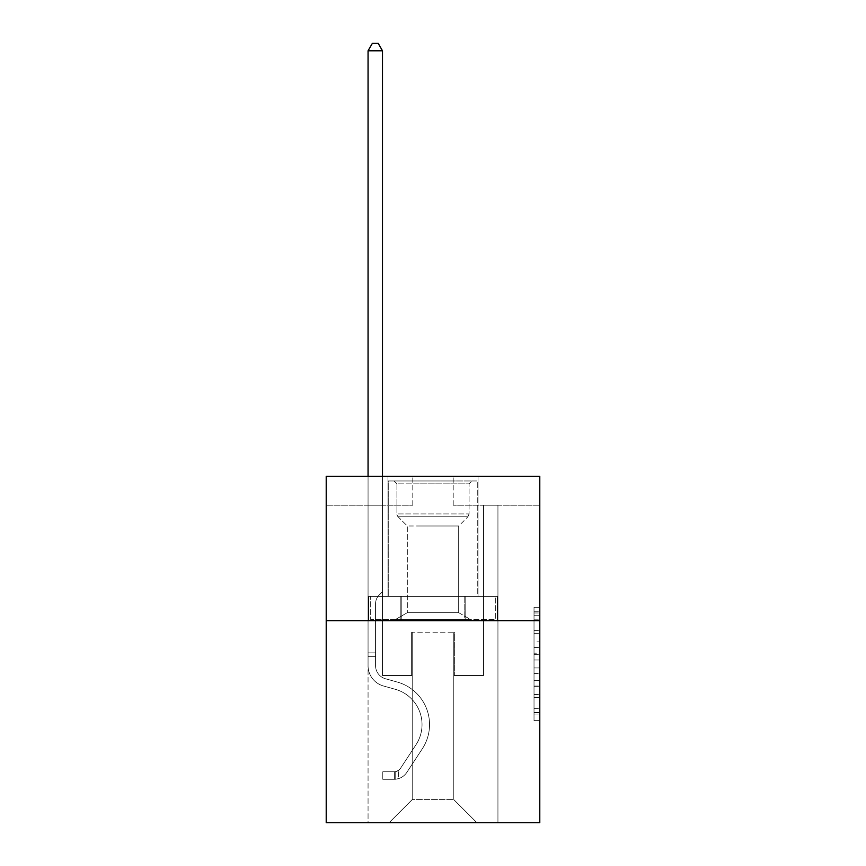 <?xml version="1.0" encoding="UTF-8"?>
<svg xmlns="http://www.w3.org/2000/svg" width="866" height="866" viewBox="0 0 866 866"><rect width="100%" height="100%" fill="white"/><g stroke="black" fill="none" stroke-linecap="round" stroke-linejoin="round"><path stroke-width="0.65" stroke-dasharray="4.33 3.25" d="M534.019 641.858L534.019 659.989L539.789 659.989L539.789 714.948L539.789 612.966L539.789 659.989L534.019 659.989L534.019 611.266L534.019 720.62L534.019 607.293L534.019 712.686L539.789 712.686L534.019 712.686L539.789 712.686L534.019 712.686L534.019 694.554L534.019 720.62L539.789 720.62L539.789 607.293L539.789 712.404L539.789 667.924L534.019 667.924L539.789 667.924L539.789 694.554L539.789 615.228L534.019 615.228L539.789 615.228L539.789 720.62L539.789 612.966L539.789 720.62L534.019 720.62L534.019 607.293L539.789 607.293L539.789 612.966L539.789 607.293L539.789 612.966L539.789 607.293L539.789 611.266L539.789 607.293L534.019 607.293L534.019 615.228L539.789 615.228L534.019 615.228L534.019 641.858L539.789 641.858M478.021 476.354L478.021 596.414L387.979 596.414L478.021 596.414L387.979 596.414L478.021 596.414L478.021 476.354L387.979 476.354L387.979 596.414L387.979 476.354L478.021 476.354M539.789 653.191L539.789 647.53L539.789 653.191L534.019 653.191L534.019 630.383L534.019 697.531L534.019 680.676L539.789 680.676L534.019 680.676L534.019 720.62L539.789 720.62L534.019 720.62L539.789 720.62L534.019 720.62L534.019 607.293L539.789 607.293L534.019 607.293L539.789 607.293L534.019 607.293L534.019 653.191L539.789 653.191M539.789 620.662L539.789 822.7L326.211 822.7L326.211 620.662L539.789 620.662L539.789 476.354L453.199 476.354L539.789 476.354L539.789 505.214L539.789 476.354L326.211 476.354L412.801 476.354L326.211 476.354L326.211 620.662L539.789 620.662L326.211 620.662M368.061 822.7L497.939 822.7L497.939 505.214L483.509 505.214L497.939 505.214L483.509 505.214L497.939 505.214L483.509 505.214L497.939 505.214L483.509 505.214L497.939 505.214L483.509 505.214L497.939 505.214L483.509 505.214L497.939 505.214L483.509 505.214L497.939 505.214L483.509 505.214L497.939 505.214L483.509 505.214L497.939 505.214L483.509 505.214L497.939 505.214L483.509 505.214L497.939 505.214L483.509 505.214L497.939 505.214L483.509 505.214L497.939 505.214L483.509 505.214L497.939 505.214L483.509 505.214L497.939 505.214L483.509 505.214L497.939 505.214L497.939 822.7L497.939 505.214L497.939 822.7L497.939 505.214L497.939 822.7L497.939 505.214L497.939 822.7L497.939 505.214L497.939 822.7L497.939 505.214L497.939 822.7L497.939 505.214L497.939 822.7L497.939 505.214L497.939 822.7L497.939 505.214L497.939 822.7L497.939 505.214L497.939 822.7L497.939 505.214L497.939 822.7L497.939 505.214L497.939 822.7L497.939 505.214L497.939 822.7L497.939 505.214L497.939 822.7L497.939 505.214L497.939 822.7L497.939 505.214L497.939 822.7L368.061 822.7L389.126 822.7L368.061 822.7L389.126 822.7L368.061 822.7L389.126 822.7L368.061 822.7L389.126 822.7L368.061 822.7L389.126 822.7L368.061 822.7L389.126 822.7L368.061 822.7L389.126 822.7L368.061 822.7L389.126 822.7L368.061 822.7L389.126 822.7L368.061 822.7L389.126 822.7L368.061 822.7L389.126 822.7L368.061 822.7L389.126 822.7L368.061 822.7L389.126 822.7L368.061 822.7L389.126 822.7L368.061 822.7L389.126 822.7L368.061 822.7L368.061 505.214L382.491 505.214L368.061 505.214L382.491 505.214L368.061 505.214L382.491 505.214L368.061 505.214L382.491 505.214L368.061 505.214L382.491 505.214L368.061 505.214L382.491 505.214L368.061 505.214L382.491 505.214L368.061 505.214L382.491 505.214L368.061 505.214L382.491 505.214L368.061 505.214L382.491 505.214L368.061 505.214L382.491 505.214L368.061 505.214L382.491 505.214L368.061 505.214L382.491 505.214L368.061 505.214L382.491 505.214L368.061 505.214L382.491 505.214L368.061 505.214L382.491 505.214L368.061 505.214L368.061 822.7M539.789 505.214L453.199 505.214L539.789 505.214M326.211 505.214L412.801 505.214L326.211 505.214L326.211 476.354L326.211 505.214M412.216 799.61L412.216 632.212L412.216 799.61L412.216 632.212L453.784 632.212L453.784 799.61L412.216 799.61L389.126 822.7L412.216 799.61L412.216 632.212L412.216 799.61L412.216 632.212L411.642 632.212L411.642 675.502L382.491 675.502L382.491 505.214L382.491 675.502L382.491 505.214L382.491 675.502L382.491 505.214L382.491 675.502L382.491 505.214L382.491 675.502L382.491 505.214L382.491 675.502L382.491 505.214L382.491 675.502L382.491 505.214L382.491 675.502L382.491 505.214L382.491 675.502L382.491 505.214L382.491 675.502L382.491 505.214L382.491 675.502L382.491 505.214L382.491 675.502L382.491 505.214L382.491 675.502L382.491 505.214L382.491 675.502L382.491 505.214L382.491 675.502L382.491 505.214L382.491 675.502L382.491 505.214L382.491 675.502L411.642 675.502L382.491 675.502L411.642 675.502L382.491 675.502L411.642 675.502L382.491 675.502L411.642 675.502L382.491 675.502L411.642 675.502L382.491 675.502L411.642 675.502L382.491 675.502L411.642 675.502L382.491 675.502L411.642 675.502L382.491 675.502L411.642 675.502L382.491 675.502L411.642 675.502L382.491 675.502L411.642 675.502L382.491 675.502L411.642 675.502L382.491 675.502L411.642 675.502L382.491 675.502L411.642 675.502L382.491 675.502L411.642 675.502L382.491 675.502L411.642 675.502L411.642 632.212L411.642 675.502L411.642 632.212L411.642 675.502L411.642 632.212L411.642 675.502L411.642 632.212L411.642 675.502L411.642 632.212L411.642 675.502L411.642 632.212L411.642 675.502L411.642 632.212L411.642 675.502L411.642 632.212L411.642 675.502L411.642 632.212L411.642 675.502L411.642 632.212L411.642 675.502L411.642 632.212L411.642 675.502L411.642 632.212L411.642 675.502L411.642 632.212L411.642 675.502L411.642 632.212L411.642 675.502L411.642 632.212L411.642 675.502L411.642 632.212L412.216 632.212L411.642 632.212L412.216 632.212L411.642 632.212L412.216 632.212L411.642 632.212L412.216 632.212L411.642 632.212L412.216 632.212L411.642 632.212L412.216 632.212L411.642 632.212L412.216 632.212L411.642 632.212L412.216 632.212L411.642 632.212L412.216 632.212L411.642 632.212L412.216 632.212L411.642 632.212L412.216 632.212L411.642 632.212L412.216 632.212L411.642 632.212L412.216 632.212L411.642 632.212L412.216 632.212L411.642 632.212L412.216 632.212L411.642 632.212L412.216 632.212L412.216 799.61L389.126 822.7L412.216 799.61L412.216 632.212L412.216 799.61L389.126 822.7L412.216 799.61L412.216 632.212L412.216 799.61L389.126 822.7L412.216 799.61L412.216 632.212L412.216 799.61L389.126 822.7L412.216 799.61L412.216 632.212L412.216 799.61L389.126 822.7L412.216 799.61L412.216 632.212L412.216 799.61L389.126 822.7L412.216 799.61L412.216 632.212L412.216 799.61L389.126 822.7L412.216 799.61L412.216 632.212L412.216 799.61L389.126 822.7L412.216 799.61L412.216 632.212L412.216 799.61L389.126 822.7L412.216 799.61L412.216 632.212L412.216 799.61L389.126 822.7L412.216 799.61L412.216 632.212L412.216 799.61L389.126 822.7L412.216 799.61L412.216 632.212L412.216 799.61L389.126 822.7L412.216 799.61L412.216 632.212L412.216 799.61L389.126 822.7L412.216 799.61L412.216 632.212L412.216 799.61L389.126 822.7L412.216 799.61L389.126 822.7L412.216 799.61L453.784 799.61L453.784 632.212L453.784 799.61L476.874 822.7L453.784 799.61L453.784 632.212L453.784 799.61L476.874 822.7L453.784 799.61L453.784 632.212L453.784 799.61L476.874 822.7L453.784 799.61L453.784 632.212L453.784 799.61L476.874 822.7L453.784 799.61L453.784 632.212L453.784 799.61L476.874 822.7L453.784 799.61L453.784 632.212L453.784 799.61L476.874 822.7L453.784 799.61L453.784 632.212L453.784 799.61L476.874 822.7L453.784 799.61L453.784 632.212L453.784 799.61L476.874 822.7L453.784 799.61L453.784 632.212L453.784 799.61L476.874 822.7L453.784 799.61L453.784 632.212L453.784 799.61L476.874 822.7L453.784 799.61L453.784 632.212L453.784 799.61L476.874 822.7L453.784 799.61L453.784 632.212L453.784 799.61L476.874 822.7L453.784 799.61L453.784 632.212L453.784 799.61L476.874 822.7L453.784 799.61L453.784 632.212L453.784 799.61L476.874 822.7L453.784 799.61L453.784 632.212L453.784 799.61L476.874 822.7L453.784 799.61L453.784 632.212L453.784 799.61L476.874 822.7L453.784 799.61L453.784 632.212L412.216 632.212L412.216 799.61L389.126 822.7L412.216 799.61M454.358 632.212L453.784 632.212L454.358 632.212L453.784 632.212L454.358 632.212L453.784 632.212L454.358 632.212L453.784 632.212L454.358 632.212L453.784 632.212L454.358 632.212L453.784 632.212L454.358 632.212L453.784 632.212L454.358 632.212L453.784 632.212L454.358 632.212L453.784 632.212L454.358 632.212L453.784 632.212L454.358 632.212L453.784 632.212L454.358 632.212L453.784 632.212L454.358 632.212L453.784 632.212L454.358 632.212L453.784 632.212L454.358 632.212L453.784 632.212L454.358 632.212L453.784 632.212L454.358 632.212L454.358 675.502L454.358 632.212M476.874 822.7L453.784 799.61L476.874 822.7M453.199 505.214L453.199 476.354L453.199 505.214M412.801 505.214L412.801 476.354L412.801 505.214M483.509 505.214L483.509 675.502L454.358 675.502L483.509 675.502L454.358 675.502L483.509 675.502L454.358 675.502L483.509 675.502L454.358 675.502L483.509 675.502L454.358 675.502L483.509 675.502L454.358 675.502L483.509 675.502L454.358 675.502L483.509 675.502L454.358 675.502L483.509 675.502L454.358 675.502L483.509 675.502L454.358 675.502L483.509 675.502L454.358 675.502L483.509 675.502L454.358 675.502L483.509 675.502L454.358 675.502L483.509 675.502L454.358 675.502L483.509 675.502L454.358 675.502L483.509 675.502L454.358 675.502L483.509 675.502L483.509 505.214M497.322 620.662L368.678 620.662L497.322 620.662L497.322 596.414L368.678 596.414L465.161 596.414L465.161 620.662L465.161 596.414L400.839 596.414L400.839 620.662L400.839 596.414L368.678 596.414L368.678 620.662L368.678 596.414L497.322 596.414L497.322 620.662M400.839 596.414L400.839 620.662L400.839 596.414M465.161 596.414L465.161 620.662L465.161 596.414M534.019 659.989L539.789 659.989L534.019 659.989M534.019 611.266L534.019 607.293L534.019 611.266L539.789 611.266L534.019 611.266M534.019 697.249L534.019 673.586L534.019 697.249L539.789 697.249L534.019 697.249M534.019 673.586L534.019 667.924L539.789 667.924L534.019 667.924L534.019 673.586L539.789 673.586L534.019 673.586M534.019 630.383L534.019 615.228L534.019 630.383L539.789 630.383L534.019 630.383M534.019 607.293L539.789 607.293L534.019 607.293L534.019 612.966L534.019 607.293L539.789 607.293M534.019 720.62L539.789 720.62L534.019 720.62L534.019 714.948L534.019 720.62M368.061 476.354L368.061 665.694A21.065 21.065 0 0 0 383.476 685.991A21.065 21.065 0 0 1 368.061 665.694A21.065 21.065 0 0 0 383.476 685.991A21.065 21.065 0 0 1 368.061 665.694A21.065 21.065 0 0 0 383.476 685.991A21.065 21.065 0 0 1 368.061 665.694A21.065 21.065 0 0 0 383.476 685.991A21.065 21.065 0 0 1 368.061 665.694A21.065 21.065 0 0 0 383.476 685.991A21.065 21.065 0 0 1 368.061 665.694A21.065 21.065 0 0 0 383.476 685.991A21.065 21.065 0 0 1 368.061 665.694A21.065 21.065 0 0 0 383.476 685.991A21.065 21.065 0 0 1 368.061 665.694A21.065 21.065 0 0 0 383.476 685.991A21.065 21.065 0 0 1 368.061 665.694A21.065 21.065 0 0 0 383.476 685.991A21.065 21.065 0 0 1 368.061 665.694A21.065 21.065 0 0 0 383.476 685.991A21.065 21.065 0 0 1 368.061 665.694A21.065 21.065 0 0 0 383.476 685.991A21.065 21.065 0 0 1 368.061 665.694A21.065 21.065 0 0 0 383.476 685.991A21.065 21.065 0 0 1 368.061 665.694A21.065 21.065 0 0 0 383.476 685.991A21.065 21.065 0 0 1 368.061 665.694A21.065 21.065 0 0 0 383.476 685.991A21.065 21.065 0 0 1 368.061 665.694A21.065 21.065 0 0 0 383.476 685.991A21.065 21.065 0 0 1 368.061 665.694A21.065 21.065 0 0 0 383.476 685.991A21.065 21.065 0 0 1 368.061 665.694A21.065 21.065 0 0 0 383.476 685.991L395.221 689.271A36.653 36.653 0 0 1 416.026 744.684A36.653 36.653 0 0 0 395.221 689.271A36.653 36.653 0 0 1 416.026 744.684A36.653 36.653 0 0 0 395.221 689.271L383.476 685.991L395.221 689.271A36.653 36.653 0 0 1 416.026 744.684A36.653 36.653 0 0 0 395.221 689.271L383.476 685.991L395.221 689.271A36.653 36.653 0 0 1 416.026 744.684A36.653 36.653 0 0 0 395.221 689.271A36.653 36.653 0 0 1 416.026 744.684A36.653 36.653 0 0 0 395.221 689.271L383.476 685.991L395.221 689.271A36.653 36.653 0 0 1 416.026 744.684A36.653 36.653 0 0 0 395.221 689.271L383.476 685.991L395.221 689.271A36.653 36.653 0 0 1 416.026 744.684A36.653 36.653 0 0 0 395.221 689.271A36.653 36.653 0 0 1 416.026 744.684A36.653 36.653 0 0 0 395.221 689.271L383.476 685.991L395.221 689.271A36.653 36.653 0 0 1 416.026 744.684A36.653 36.653 0 0 0 395.221 689.271L383.476 685.991L395.221 689.271A36.653 36.653 0 0 1 416.026 744.684A36.653 36.653 0 0 0 395.221 689.271A36.653 36.653 0 0 1 416.026 744.684A36.653 36.653 0 0 0 395.221 689.271L383.476 685.991L395.221 689.271A36.653 36.653 0 0 1 416.026 744.684A36.653 36.653 0 0 0 395.221 689.271L383.476 685.991L395.221 689.271A36.653 36.653 0 0 1 416.026 744.684A36.653 36.653 0 0 0 395.221 689.271A36.653 36.653 0 0 1 416.026 744.684A36.653 36.653 0 0 0 395.221 689.271L383.476 685.991L395.221 689.271A36.653 36.653 0 0 1 416.026 744.684A36.653 36.653 0 0 0 395.221 689.271L383.476 685.991L395.221 689.271A36.653 36.653 0 0 1 416.026 744.684A36.653 36.653 0 0 0 395.221 689.271A36.653 36.653 0 0 1 416.026 744.684L400.547 768.272L416.026 744.684A36.653 36.653 0 0 0 395.221 689.271A36.653 36.653 0 0 1 416.026 744.684L400.547 768.272L416.026 744.684A36.653 36.653 0 0 0 395.221 689.271L383.476 685.991L395.221 689.271A36.653 36.653 0 0 1 416.026 744.684L400.547 768.272L416.026 744.684A36.653 36.653 0 0 0 395.221 689.271A36.653 36.653 0 0 1 416.026 744.684L400.547 768.272L416.026 744.684A36.653 36.653 0 0 0 395.221 689.271A36.653 36.653 0 0 1 416.026 744.684L400.547 768.272L416.026 744.684A36.653 36.653 0 0 0 395.221 689.271A36.653 36.653 0 0 1 416.026 744.684L400.547 768.272L416.026 744.684A36.653 36.653 0 0 0 395.221 689.271A36.653 36.653 0 0 1 416.026 744.684L400.547 768.272L416.026 744.684A36.653 36.653 0 0 0 395.221 689.271A36.653 36.653 0 0 1 416.026 744.684L400.547 768.272L416.026 744.684A36.653 36.653 0 0 0 395.221 689.271A36.653 36.653 0 0 1 416.026 744.684L400.547 768.272L416.026 744.684A36.653 36.653 0 0 0 395.221 689.271A36.653 36.653 0 0 1 416.026 744.684L400.547 768.272L416.026 744.684A36.653 36.653 0 0 0 395.221 689.271A36.653 36.653 0 0 1 416.026 744.684L400.547 768.272A7.794 7.794 0 0 1 398.652 770.275C394.279 772.277 394.279 772.277 398.652 770.275C394.279 772.277 394.279 772.277 398.652 770.275A7.794 7.794 0 0 0 400.547 768.272L416.026 744.684L400.547 768.272A7.794 7.794 0 0 1 394.322 771.779A7.794 7.794 0 0 0 400.547 768.272A7.794 7.794 0 0 1 398.652 770.275C394.279 772.277 394.279 772.277 398.652 770.275C394.279 772.277 394.279 772.277 398.652 770.275A7.794 7.794 0 0 0 400.547 768.272L416.026 744.684L400.547 768.272A7.794 7.794 0 0 1 394.322 771.779A7.794 7.794 0 0 0 400.547 768.272A7.794 7.794 0 0 1 398.652 770.275C394.279 772.277 394.279 772.277 398.652 770.275C394.279 772.277 394.279 772.277 398.652 770.275A7.794 7.794 0 0 0 400.547 768.272L416.026 744.684A36.653 36.653 0 0 0 395.221 689.271A36.653 36.653 0 0 1 416.026 744.684L400.547 768.272A7.794 7.794 0 0 1 394.322 771.779A7.794 7.794 0 0 0 400.547 768.272A7.794 7.794 0 0 1 398.652 770.275C394.279 772.277 394.279 772.277 398.652 770.275C394.279 772.277 394.279 772.277 398.652 770.275A7.794 7.794 0 0 0 400.547 768.272L416.026 744.684L400.547 768.272A7.794 7.794 0 0 1 394.322 771.779A7.794 7.794 0 0 0 400.547 768.272A7.794 7.794 0 0 1 398.652 770.275C394.279 772.277 394.279 772.277 398.652 770.275C394.279 772.277 394.279 772.277 398.652 770.275A7.794 7.794 0 0 0 400.547 768.272L416.026 744.684L400.547 768.272A7.794 7.794 0 0 1 394.322 771.779A7.794 7.794 0 0 0 400.547 768.272A7.794 7.794 0 0 1 398.652 770.275C394.279 772.277 394.279 772.277 398.652 770.275C394.279 772.277 394.279 772.277 398.652 770.275A7.794 7.794 0 0 0 400.547 768.272L416.026 744.684A36.653 36.653 0 0 0 395.221 689.271A36.653 36.653 0 0 1 416.026 744.684L400.547 768.272A7.794 7.794 0 0 1 394.322 771.779A7.794 7.794 0 0 0 400.547 768.272A7.794 7.794 0 0 1 398.652 770.275C394.279 772.277 394.279 772.277 398.652 770.275C394.279 772.277 394.279 772.277 398.652 770.275A7.794 7.794 0 0 0 400.547 768.272L416.026 744.684L400.547 768.272A7.794 7.794 0 0 1 394.322 771.779A7.794 7.794 0 0 0 400.547 768.272A7.794 7.794 0 0 1 398.652 770.275C394.279 772.277 394.279 772.277 398.652 770.275C394.279 772.277 394.279 772.277 398.652 770.275A7.794 7.794 0 0 0 400.547 768.272L416.026 744.684L400.547 768.272A7.794 7.794 0 0 1 394.322 771.779A7.794 7.794 0 0 0 400.547 768.272A7.794 7.794 0 0 1 398.652 770.275C394.279 772.277 394.279 772.277 398.652 770.275C394.279 772.277 394.279 772.277 398.652 770.275A7.794 7.794 0 0 0 400.547 768.272L416.026 744.684A36.653 36.653 0 0 0 395.221 689.271A36.653 36.653 0 0 1 416.026 744.684L400.547 768.272A7.794 7.794 0 0 1 394.322 771.779A7.794 7.794 0 0 0 400.547 768.272A7.794 7.794 0 0 1 398.652 770.275C394.279 772.277 394.279 772.277 398.652 770.275C394.279 772.277 394.279 772.277 398.652 770.275A7.794 7.794 0 0 0 400.547 768.272L416.026 744.684L400.547 768.272A7.794 7.794 0 0 1 394.322 771.779A7.794 7.794 0 0 0 400.547 768.272A7.794 7.794 0 0 1 398.652 770.275C394.279 772.277 394.279 772.277 398.652 770.275C394.279 772.277 394.279 772.277 398.652 770.275A7.794 7.794 0 0 0 400.547 768.272L416.026 744.684L400.547 768.272A7.794 7.794 0 0 1 394.322 771.779A7.794 7.794 0 0 0 400.547 768.272A7.794 7.794 0 0 1 398.652 770.275C394.279 772.277 394.279 772.277 398.652 770.275C394.279 772.277 394.279 772.277 398.652 770.275A7.794 7.794 0 0 0 400.547 768.272L416.026 744.684A36.653 36.653 0 0 0 395.221 689.271A36.653 36.653 0 0 1 416.026 744.684L400.547 768.272A7.794 7.794 0 0 1 394.322 771.779A7.794 7.794 0 0 0 400.547 768.272A7.794 7.794 0 0 1 398.652 770.275C394.279 772.277 394.279 772.277 398.652 770.275C394.279 772.277 394.279 772.277 398.652 770.275A7.794 7.794 0 0 0 400.547 768.272L416.026 744.684L400.547 768.272A7.794 7.794 0 0 1 394.322 771.779A7.794 7.794 0 0 0 400.547 768.272A7.794 7.794 0 0 1 398.652 770.275C394.279 772.277 394.279 772.277 398.652 770.275C394.279 772.277 394.279 772.277 398.652 770.275A7.794 7.794 0 0 0 400.547 768.272L416.026 744.684L400.547 768.272A7.794 7.794 0 0 1 394.322 771.779A7.794 7.794 0 0 0 400.547 768.272A7.794 7.794 0 0 1 398.652 770.275C394.279 772.277 394.279 772.277 398.652 770.275C394.279 772.277 394.279 772.277 398.652 770.275A7.794 7.794 0 0 0 400.547 768.272L416.026 744.684L400.547 768.272A7.794 7.794 0 0 1 394.322 771.779A7.794 7.794 0 0 0 400.547 768.272A7.794 7.794 0 0 1 398.652 770.275A7.794 7.794 0 0 0 400.547 768.272L416.026 744.684L400.547 768.272A7.794 7.794 0 0 1 394.322 771.779L382.783 771.79L382.783 779.292L382.783 771.79L394.322 771.779L394.322 779.292L382.783 779.292L394.322 779.292L394.322 771.779L382.783 771.79L382.783 779.292L382.783 771.79L394.322 771.779L394.322 779.292L382.783 779.292L394.322 779.292L394.322 771.779L382.783 771.79L382.783 779.292L382.783 771.79L394.322 771.779L394.322 779.292L382.783 779.292L394.322 779.292L394.322 771.779L382.783 771.79L382.783 779.292L382.783 771.79L394.322 771.779L394.322 779.292L382.783 779.292L394.322 779.292L394.322 771.779L382.783 771.79L382.783 779.292L382.783 771.79L394.322 771.779L394.322 779.292L382.783 779.292L394.322 779.292L394.322 771.779L382.783 771.79L382.783 779.292L382.783 771.79L394.322 771.779L394.322 779.292L382.783 779.292L394.322 779.292L394.322 771.779L382.783 771.79L382.783 779.292L382.783 771.79L394.322 771.779L394.322 779.292L382.783 779.292L394.322 779.292L394.322 771.779L382.783 771.79L382.783 779.292L382.783 771.79L394.322 771.779L394.322 779.292L382.783 779.292L394.322 779.292L394.322 771.779L382.783 771.79L382.783 779.292L382.783 771.79L394.322 771.779L394.322 779.292L382.783 779.292L394.322 779.292L394.322 771.779L382.783 771.79L382.783 779.292L382.783 771.79L394.322 771.779L394.322 779.292L382.783 779.292L394.322 779.292L394.322 771.779L382.783 771.79L382.783 779.292L382.783 771.79L394.322 771.779L394.322 779.292L382.783 779.292L394.322 779.292L394.322 771.779L382.783 771.79L382.783 779.292L382.783 771.79L394.322 771.779L394.322 779.292L382.783 779.292L394.322 779.292L394.322 771.779L382.783 771.79L382.783 779.292L382.783 771.79L394.322 771.779L394.322 779.292L382.783 779.292L394.322 779.292L394.322 771.779L382.783 771.79L382.783 779.292L382.783 771.79L394.322 771.779L394.322 779.292L382.783 779.292L394.322 779.292L394.322 771.779L382.783 771.79L382.783 779.292L382.783 771.79L394.322 771.779L394.322 779.292L382.783 779.292L394.322 779.292L394.322 771.779L382.783 771.79L394.322 771.779L394.322 779.292L394.322 771.779A7.794 7.794 0 0 0 400.547 768.272L416.026 744.684A36.653 36.653 0 0 0 395.221 689.271L383.476 685.991A21.065 21.065 0 0 1 368.061 665.694L368.061 50.802L382.491 50.802L382.491 591.684L379.232 594.942A12.546 12.546 0 0 0 375.563 603.808A12.546 12.546 0 0 1 379.232 594.942L382.491 591.684L382.491 50.802L368.061 50.802L382.491 50.802L378.161 43.3L372.391 43.3L378.161 43.3L372.391 43.3L368.061 50.802L382.491 50.802L378.161 43.3L372.391 43.3L368.061 50.802L382.491 50.802L382.491 591.684L379.232 594.942A12.546 12.546 0 0 0 375.563 603.808A12.546 12.546 0 0 1 379.232 594.942L382.491 591.684L382.491 50.802L368.061 50.802L382.491 50.802L378.161 43.3L372.391 43.3L378.161 43.3L372.391 43.3L368.061 50.802L382.491 50.802L378.161 43.3L372.391 43.3L368.061 50.802L382.491 50.802L382.491 591.684L379.232 594.942A12.546 12.546 0 0 0 375.563 603.808A12.546 12.546 0 0 1 379.232 594.942L382.491 591.684L382.491 50.802L368.061 50.802L382.491 50.802L378.161 43.3L372.391 43.3L378.161 43.3L372.391 43.3L368.061 50.802L382.491 50.802L378.161 43.3L372.391 43.3L368.061 50.802L382.491 50.802L382.491 591.684L379.232 594.942A12.546 12.546 0 0 0 375.563 603.808A12.546 12.546 0 0 1 379.232 594.942L382.491 591.684L382.491 50.802L368.061 50.802L382.491 50.802L378.161 43.3L372.391 43.3L378.161 43.3L372.391 43.3L368.061 50.802L382.491 50.802L378.161 43.3L372.391 43.3L368.061 50.802L382.491 50.802L382.491 591.684L379.232 594.942A12.546 12.546 0 0 0 375.563 603.808A12.546 12.546 0 0 1 379.232 594.942L382.491 591.684L382.491 50.802L368.061 50.802L382.491 50.802L378.161 43.3L372.391 43.3L378.161 43.3L372.391 43.3L368.061 50.802L382.491 50.802L378.161 43.3L372.391 43.3L368.061 50.802L382.491 50.802L382.491 591.684L379.232 594.942A12.546 12.546 0 0 0 375.563 603.808A12.546 12.546 0 0 1 379.232 594.942L382.491 591.684L382.491 50.802L368.061 50.802L368.061 665.694A21.065 21.065 0 0 0 383.476 685.991A21.065 21.065 0 0 1 368.061 665.694L368.061 50.802L368.061 665.694A21.065 21.065 0 0 0 383.476 685.991A21.065 21.065 0 0 1 368.061 665.694L368.061 50.802L368.061 665.694A21.065 21.065 0 0 0 383.476 685.991A21.065 21.065 0 0 1 368.061 665.694L368.061 50.802L368.061 665.694A21.065 21.065 0 0 0 383.476 685.991L395.221 689.271L383.476 685.991A21.065 21.065 0 0 1 368.061 665.694L368.061 50.802L368.061 665.694A21.065 21.065 0 0 0 383.476 685.991A21.065 21.065 0 0 1 368.061 665.694L368.061 50.802L368.061 665.694A21.065 21.065 0 0 0 383.476 685.991A21.065 21.065 0 0 1 368.061 665.694L368.061 50.802L372.391 43.3L378.161 43.3L372.391 43.3L368.061 50.802L382.491 50.802L378.161 43.3L382.491 50.802L382.491 591.684L379.232 594.942A12.546 12.546 0 0 0 375.563 603.808A12.546 12.546 0 0 1 379.232 594.942L382.491 591.684L382.491 50.802L378.161 43.3L372.391 43.3L368.061 50.802L368.061 665.694A21.065 21.065 0 0 0 383.476 685.991L395.221 689.271L383.476 685.991A21.065 21.065 0 0 1 368.061 665.694L368.061 50.802L372.391 43.3L378.161 43.3L382.491 50.802L382.491 591.684L379.232 594.942A12.546 12.546 0 0 0 375.563 603.808A12.546 12.546 0 0 1 379.232 594.942L382.491 591.684L382.491 50.802L368.061 50.802L368.061 665.694A21.065 21.065 0 0 0 383.476 685.991A21.065 21.065 0 0 1 368.061 665.694L368.061 50.802L372.391 43.3L368.061 50.802L382.491 50.802L378.161 43.3L382.491 50.802L382.491 591.684L379.232 594.942A12.546 12.546 0 0 0 375.563 603.808A12.546 12.546 0 0 1 379.232 594.942L382.491 591.684L382.491 50.802L378.161 43.3L372.391 43.3L368.061 50.802L368.061 665.694A21.065 21.065 0 0 0 383.476 685.991A21.065 21.065 0 0 1 368.061 665.694L368.061 50.802L372.391 43.3L378.161 43.3L382.491 50.802L382.491 591.684L379.232 594.942A12.546 12.546 0 0 0 375.563 603.808A12.546 12.546 0 0 1 379.232 594.942L382.491 591.684L382.491 50.802L368.061 50.802L368.061 665.694A21.065 21.065 0 0 0 383.476 685.991L395.221 689.271A36.653 36.653 0 0 1 416.026 744.684A36.653 36.653 0 0 0 395.221 689.271L383.476 685.991A21.065 21.065 0 0 1 368.061 665.694L368.061 50.802L372.391 43.3L368.061 50.802L382.491 50.802L378.161 43.3L382.491 50.802L382.491 591.684L379.232 594.942A12.546 12.546 0 0 0 375.563 603.808A12.546 12.546 0 0 1 379.232 594.942L382.491 591.684L382.491 50.802L378.161 43.3L372.391 43.3L368.061 50.802L368.061 665.694A21.065 21.065 0 0 0 383.476 685.991A21.065 21.065 0 0 1 368.061 665.694L368.061 50.802L372.391 43.3L378.161 43.3L382.491 50.802L382.491 591.684L379.232 594.942A12.546 12.546 0 0 0 375.563 603.808A12.546 12.546 0 0 1 379.232 594.942L382.491 591.684L382.491 50.802L368.061 50.802L368.061 665.694A21.065 21.065 0 0 0 383.476 685.991A21.065 21.065 0 0 1 368.061 665.694L368.061 50.802L372.391 43.3L368.061 50.802L382.491 50.802L378.161 43.3L382.491 50.802L382.491 591.684L379.232 594.942A12.546 12.546 0 0 0 375.563 603.808A12.546 12.546 0 0 1 379.232 594.942L382.491 591.684L382.491 50.802L378.161 43.3L372.391 43.3L368.061 50.802L368.061 665.694A21.065 21.065 0 0 0 383.476 685.991L395.221 689.271L383.476 685.991A21.065 21.065 0 0 1 368.061 665.694L368.061 50.802L372.391 43.3L378.161 43.3L382.491 50.802L382.491 591.684L379.232 594.942A12.546 12.546 0 0 0 375.563 603.808A12.546 12.546 0 0 1 379.232 594.942L382.491 591.684L382.491 50.802L368.061 50.802L368.061 665.694A21.065 21.065 0 0 0 383.476 685.991A21.065 21.065 0 0 1 368.061 665.694L368.061 50.802L372.391 43.3L368.061 50.802L382.491 50.802L378.161 43.3L382.491 50.802L382.491 591.684L379.232 594.942A12.546 12.546 0 0 0 375.563 603.808A12.546 12.546 0 0 1 379.232 594.942L382.491 591.684L382.491 50.802L378.161 43.3L372.391 43.3L368.061 50.802L368.061 665.694A21.065 21.065 0 0 0 383.476 685.991A21.065 21.065 0 0 1 368.061 665.694L368.061 50.802L372.391 43.3L368.061 50.802M375.563 652.877L368.061 652.877L375.563 652.877L375.563 665.694L375.563 603.808A12.546 12.546 0 0 1 379.232 594.942A12.546 12.546 0 0 0 375.563 603.808L375.563 665.694L375.563 652.877L368.061 652.877L375.563 652.877L375.563 665.694A13.564 13.564 0 0 0 385.489 678.76A13.564 13.564 0 0 1 375.563 665.694L375.563 603.808L375.563 665.694A13.564 13.564 0 0 0 385.489 678.76A13.564 13.564 0 0 1 375.563 665.694L375.563 603.808L375.563 665.694L375.563 652.877L368.061 652.877L375.563 652.877L375.563 665.694A13.564 13.564 0 0 0 385.489 678.76A13.564 13.564 0 0 1 375.563 665.694L375.563 603.808L375.563 665.694A13.564 13.564 0 0 0 385.489 678.76L397.234 682.04L385.489 678.76A13.564 13.564 0 0 1 375.563 665.694L375.563 603.808L375.563 665.694L375.563 652.877L368.061 652.877L375.563 652.877L375.563 665.694A13.564 13.564 0 0 0 385.489 678.76A13.564 13.564 0 0 1 375.563 665.694L375.563 603.808L375.563 665.694A13.564 13.564 0 0 0 385.489 678.76A13.564 13.564 0 0 1 375.563 665.694L375.563 603.808L375.563 665.694L375.563 652.877L368.061 652.877L375.563 652.877L375.563 665.694A13.564 13.564 0 0 0 385.489 678.76L397.234 682.04L385.489 678.76A13.564 13.564 0 0 1 375.563 665.694L375.563 603.808L375.563 665.694A13.564 13.564 0 0 0 385.489 678.76A13.564 13.564 0 0 1 375.563 665.694L375.563 603.808L375.563 665.694L375.563 652.877L368.061 652.877L375.563 652.877L375.563 665.694A13.564 13.564 0 0 0 385.489 678.76A13.564 13.564 0 0 1 375.563 665.694L375.563 603.808L375.563 665.694A13.564 13.564 0 0 0 385.489 678.76L397.234 682.04L385.489 678.76A13.564 13.564 0 0 1 375.563 665.694L375.563 603.808L375.563 665.694L375.563 652.877L368.061 652.877L375.563 652.877L375.563 665.694A13.564 13.564 0 0 0 385.489 678.76A13.564 13.564 0 0 1 375.563 665.694L375.563 603.808L375.563 665.694A13.564 13.564 0 0 0 385.489 678.76A13.564 13.564 0 0 1 375.563 665.694L375.563 603.808L375.563 665.694L375.563 652.877L368.061 652.877L375.563 652.877L375.563 665.694A13.564 13.564 0 0 0 385.489 678.76L397.234 682.04A44.155 44.155 0 0 1 422.305 748.798A44.155 44.155 0 0 0 397.234 682.04L385.489 678.76A13.564 13.564 0 0 1 375.563 665.694L375.563 603.808L375.563 665.694A13.564 13.564 0 0 0 385.489 678.76A13.564 13.564 0 0 1 375.563 665.694L375.563 652.877M394.322 779.292A15.296 15.296 0 0 0 406.825 772.385L422.305 748.798A44.155 44.155 0 0 0 397.234 682.04L385.489 678.76A13.564 13.564 0 0 1 375.563 665.694A13.564 13.564 0 0 0 385.489 678.76L397.234 682.04L385.489 678.76A13.564 13.564 0 0 1 375.563 665.694L375.563 603.808L375.563 665.694A13.564 13.564 0 0 0 385.489 678.76A13.564 13.564 0 0 1 375.563 665.694A13.564 13.564 0 0 0 385.489 678.76L397.234 682.04A44.155 44.155 0 0 1 422.305 748.798A44.155 44.155 0 0 0 397.234 682.04L385.489 678.76A13.564 13.564 0 0 1 375.563 665.694A13.564 13.564 0 0 0 385.489 678.76A13.564 13.564 0 0 1 375.563 665.694A13.564 13.564 0 0 0 385.489 678.76L397.234 682.04L385.489 678.76A13.564 13.564 0 0 1 375.563 665.694A13.564 13.564 0 0 0 385.489 678.76L397.234 682.04L385.489 678.76A13.564 13.564 0 0 1 375.563 665.694A13.564 13.564 0 0 0 385.489 678.76A13.564 13.564 0 0 1 375.563 665.694A13.564 13.564 0 0 0 385.489 678.76L397.234 682.04A44.155 44.155 0 0 1 422.305 748.798L406.825 772.385L422.305 748.798A44.155 44.155 0 0 0 397.234 682.04L385.489 678.76A13.564 13.564 0 0 1 375.563 665.694A13.564 13.564 0 0 0 385.489 678.76L397.234 682.04L385.489 678.76A13.564 13.564 0 0 1 375.563 665.694A13.564 13.564 0 0 0 385.489 678.76A13.564 13.564 0 0 1 375.563 665.694A13.564 13.564 0 0 0 385.489 678.76L397.234 682.04L385.489 678.76A13.564 13.564 0 0 1 375.563 665.694A13.564 13.564 0 0 0 385.489 678.76L397.234 682.04A44.155 44.155 0 0 1 422.305 748.798A44.155 44.155 0 0 0 397.234 682.04L385.489 678.76A13.564 13.564 0 0 1 375.563 665.694A13.564 13.564 0 0 0 385.489 678.76A13.564 13.564 0 0 1 375.563 665.694A13.564 13.564 0 0 0 385.489 678.76L397.234 682.04L385.489 678.76A13.564 13.564 0 0 1 375.563 665.694A13.564 13.564 0 0 0 385.489 678.76L397.234 682.04L385.489 678.76A13.564 13.564 0 0 1 375.563 665.694A13.564 13.564 0 0 0 385.489 678.76A13.564 13.564 0 0 1 375.563 665.694A13.564 13.564 0 0 0 385.489 678.76L397.234 682.04A44.155 44.155 0 0 1 422.305 748.798A44.155 44.155 0 0 0 397.234 682.04L385.489 678.76A13.564 13.564 0 0 1 375.563 665.694A13.564 13.564 0 0 0 385.489 678.76L397.234 682.04A44.155 44.155 0 0 1 422.305 748.798L406.825 772.385L422.305 748.798A44.155 44.155 0 0 0 397.234 682.04L385.489 678.76L397.234 682.04A44.155 44.155 0 0 1 422.305 748.798A44.155 44.155 0 0 0 397.234 682.04L385.489 678.76L397.234 682.04A44.155 44.155 0 0 1 422.305 748.798A44.155 44.155 0 0 0 397.234 682.04L385.489 678.76L397.234 682.04A44.155 44.155 0 0 1 422.305 748.798L406.825 772.385A15.296 15.296 0 0 1 398.652 778.577A15.296 15.296 0 0 0 406.825 772.385L422.305 748.798A44.155 44.155 0 0 0 397.234 682.04L385.489 678.76L397.234 682.04A44.155 44.155 0 0 1 422.305 748.798A44.155 44.155 0 0 0 397.234 682.04L385.489 678.76L397.234 682.04A44.155 44.155 0 0 1 422.305 748.798A44.155 44.155 0 0 0 397.234 682.04L385.489 678.76L397.234 682.04A44.155 44.155 0 0 1 422.305 748.798L406.825 772.385L422.305 748.798A44.155 44.155 0 0 0 397.234 682.04L385.489 678.76L397.234 682.04A44.155 44.155 0 0 1 422.305 748.798A44.155 44.155 0 0 0 397.234 682.04L385.489 678.76L397.234 682.04A44.155 44.155 0 0 1 422.305 748.798A44.155 44.155 0 0 0 397.234 682.04L385.489 678.76L397.234 682.04A44.155 44.155 0 0 1 422.305 748.798L406.825 772.385L422.305 748.798A44.155 44.155 0 0 0 397.234 682.04L385.489 678.76L397.234 682.04A44.155 44.155 0 0 1 422.305 748.798A44.155 44.155 0 0 0 397.234 682.04A44.155 44.155 0 0 1 422.305 748.798L406.825 772.385A15.296 15.296 0 0 1 398.652 778.577C394.203 779.519 394.203 779.519 398.652 778.577C394.203 779.519 394.203 779.519 398.652 778.577A15.296 15.296 0 0 0 406.825 772.385L422.305 748.798A44.155 44.155 0 0 0 397.234 682.04A44.155 44.155 0 0 1 422.305 748.798A44.155 44.155 0 0 0 397.234 682.04A44.155 44.155 0 0 1 422.305 748.798L406.825 772.385L422.305 748.798A44.155 44.155 0 0 0 397.234 682.04A44.155 44.155 0 0 1 422.305 748.798L406.825 772.385L422.305 748.798A44.155 44.155 0 0 0 397.234 682.04A44.155 44.155 0 0 1 422.305 748.798A44.155 44.155 0 0 0 397.234 682.04A44.155 44.155 0 0 1 422.305 748.798L406.825 772.385A15.296 15.296 0 0 1 398.652 778.577C394.203 779.519 394.203 779.519 398.652 778.577C394.203 779.519 394.203 779.519 398.652 778.577A15.296 15.296 0 0 0 406.825 772.385L422.305 748.798A44.155 44.155 0 0 0 397.234 682.04A44.155 44.155 0 0 1 422.305 748.798L406.825 772.385L422.305 748.798A44.155 44.155 0 0 0 397.234 682.04A44.155 44.155 0 0 1 422.305 748.798A44.155 44.155 0 0 0 397.234 682.04A44.155 44.155 0 0 1 422.305 748.798L406.825 772.385L422.305 748.798A44.155 44.155 0 0 0 397.234 682.04A44.155 44.155 0 0 1 422.305 748.798L406.825 772.385A15.296 15.296 0 0 1 398.652 778.577C394.203 779.519 394.203 779.519 398.652 778.577C394.203 779.519 394.203 779.519 398.652 778.577A15.296 15.296 0 0 0 406.825 772.385L422.305 748.798A44.155 44.155 0 0 0 397.234 682.04A44.155 44.155 0 0 1 422.305 748.798A44.155 44.155 0 0 0 397.234 682.04A44.155 44.155 0 0 1 422.305 748.798L406.825 772.385L422.305 748.798A44.155 44.155 0 0 0 397.234 682.04A44.155 44.155 0 0 1 422.305 748.798L406.825 772.385L422.305 748.798A44.155 44.155 0 0 0 397.234 682.04A44.155 44.155 0 0 1 422.305 748.798A44.155 44.155 0 0 0 397.234 682.04A44.155 44.155 0 0 1 422.305 748.798L406.825 772.385A15.296 15.296 0 0 1 398.652 778.577C394.203 779.519 394.203 779.519 398.652 778.577C394.203 779.519 394.203 779.519 398.652 778.577A15.296 15.296 0 0 0 406.825 772.385L422.305 748.798A44.155 44.155 0 0 0 397.234 682.04A44.155 44.155 0 0 1 422.305 748.798L406.825 772.385A15.296 15.296 0 0 1 398.652 778.577C394.203 779.519 394.203 779.519 398.652 778.577C394.203 779.519 394.203 779.519 398.652 778.577A15.296 15.296 0 0 0 406.825 772.385L422.305 748.798L406.825 772.385A15.296 15.296 0 0 1 398.652 778.577C394.203 779.519 394.203 779.519 398.652 778.577C394.203 779.519 394.203 779.519 398.652 778.577A15.296 15.296 0 0 0 406.825 772.385L422.305 748.798L406.825 772.385A15.296 15.296 0 0 1 398.652 778.577C394.203 779.519 394.203 779.519 398.652 778.577C394.203 779.519 394.203 779.519 398.652 778.577A15.296 15.296 0 0 0 406.825 772.385L422.305 748.798L406.825 772.385A15.296 15.296 0 0 1 398.652 778.577C394.203 779.519 394.203 779.519 398.652 778.577C394.203 779.519 394.203 779.519 398.652 778.577A15.296 15.296 0 0 0 406.825 772.385L422.305 748.798L406.825 772.385A15.296 15.296 0 0 1 398.652 778.577C394.203 779.519 394.203 779.519 398.652 778.577C394.203 779.519 394.203 779.519 398.652 778.577A15.296 15.296 0 0 0 406.825 772.385L422.305 748.798L406.825 772.385A15.296 15.296 0 0 1 398.652 778.577C394.203 779.519 394.203 779.519 398.652 778.577C394.203 779.519 394.203 779.519 398.652 778.577A15.296 15.296 0 0 0 406.825 772.385L422.305 748.798L406.825 772.385A15.296 15.296 0 0 1 398.652 778.577C394.203 779.519 394.203 779.519 398.652 778.577C394.203 779.519 394.203 779.519 398.652 778.577A15.296 15.296 0 0 0 406.825 772.385L422.305 748.798L406.825 772.385A15.296 15.296 0 0 1 398.652 778.577C394.203 779.519 394.203 779.519 398.652 778.577C394.203 779.519 394.203 779.519 398.652 778.577A15.296 15.296 0 0 0 406.825 772.385L422.305 748.798L406.825 772.385A15.296 15.296 0 0 1 398.652 778.577C394.203 779.519 394.203 779.519 398.652 778.577C394.203 779.519 394.203 779.519 398.652 778.577A15.296 15.296 0 0 0 406.825 772.385L422.305 748.798L406.825 772.385A15.296 15.296 0 0 1 398.652 778.577C394.203 779.519 394.203 779.519 398.652 778.577C394.203 779.519 394.203 779.519 398.652 778.577A15.296 15.296 0 0 0 406.825 772.385L422.305 748.798L406.825 772.385A15.296 15.296 0 0 1 398.652 778.577C394.203 779.519 394.203 779.519 398.652 778.577C394.203 779.519 394.203 779.519 398.652 778.577A15.296 15.296 0 0 0 406.825 772.385A15.296 15.296 0 0 1 394.322 779.292A15.296 15.296 0 0 0 406.825 772.385A15.296 15.296 0 0 1 394.322 779.292A15.296 15.296 0 0 0 406.825 772.385A15.296 15.296 0 0 1 394.322 779.292A15.296 15.296 0 0 0 406.825 772.385A15.296 15.296 0 0 1 394.322 779.292A15.296 15.296 0 0 0 406.825 772.385A15.296 15.296 0 0 1 394.322 779.292A15.296 15.296 0 0 0 406.825 772.385A15.296 15.296 0 0 1 394.322 779.292A15.296 15.296 0 0 0 406.825 772.385A15.296 15.296 0 0 1 394.322 779.292A15.296 15.296 0 0 0 406.825 772.385A15.296 15.296 0 0 1 394.322 779.292A15.296 15.296 0 0 0 406.825 772.385A15.296 15.296 0 0 1 394.322 779.292A15.296 15.296 0 0 0 406.825 772.385A15.296 15.296 0 0 1 394.322 779.292A15.296 15.296 0 0 0 406.825 772.385A15.296 15.296 0 0 1 394.322 779.292A15.296 15.296 0 0 0 406.825 772.385A15.296 15.296 0 0 1 394.322 779.292A15.296 15.296 0 0 0 406.825 772.385A15.296 15.296 0 0 1 394.322 779.292A15.296 15.296 0 0 0 406.825 772.385A15.296 15.296 0 0 1 394.322 779.292A15.296 15.296 0 0 0 406.825 772.385A15.296 15.296 0 0 1 394.322 779.292A15.296 15.296 0 0 0 406.825 772.385A15.296 15.296 0 0 1 394.322 779.292L382.783 779.292L394.322 779.292M452.485 480.966L394.041 480.966L452.485 480.966M414.966 483.856L469.08 483.856L414.966 483.856M451.76 619.504L395.481 619.504L451.76 619.504M445.838 612.673L407.312 612.673L445.838 612.673M420.162 525.998L458.688 525.998L420.162 525.998M455.364 480.966L388.26 480.966L455.364 480.966M455.364 596.414L388.26 596.414L455.364 596.414M464.165 596.414L370.68 596.414L495.32 596.414L464.165 596.414L464.165 619.504L370.68 619.504L495.32 619.504L370.68 619.504L464.165 619.504L464.165 596.414L495.32 596.414L495.32 619.504L495.32 596.414L401.835 596.414L401.835 619.504L401.835 596.414L370.68 596.414L370.68 619.504L370.68 596.414L464.165 596.414L464.165 619.504L464.165 596.414M396.92 483.856L394.041 480.966L471.959 480.966L394.041 480.966L396.92 483.856L469.08 483.856L471.959 480.966L469.08 483.856L396.92 483.856L396.92 513.928L469.08 513.928L469.08 483.856L469.08 513.928L396.92 513.928L469.08 513.928L396.92 513.928L398.1 516.785A4.038 4.038 0 0 1 396.92 513.928L396.92 483.856M458.688 612.673L470.519 619.504L395.481 619.504L470.519 619.504L458.688 612.673L407.312 612.673L395.481 619.504L407.312 612.673L458.688 612.673L458.688 525.998L407.312 525.998L407.312 612.673L407.312 525.998L398.1 516.785L467.9 516.785A4.038 4.038 0 0 0 469.08 513.928L467.9 516.785L398.1 516.785L467.9 516.785L398.1 516.785L407.312 525.998L458.688 525.998L467.9 516.785L458.688 525.998L458.688 612.673M388.26 480.966L477.74 480.966L477.74 596.414L388.26 596.414L477.74 596.414L477.74 480.966L388.26 480.966L388.26 596.414L388.26 480.966M401.835 596.414L401.835 619.504L401.835 596.414M382.491 50.802L378.161 43.3L382.491 50.802L382.491 591.684L379.232 594.942L382.491 591.684L382.491 476.354M398.652 778.577C394.203 779.519 394.203 779.519 398.652 778.577C394.203 779.519 394.203 779.519 398.652 778.577L398.652 770.275C394.279 772.277 394.279 772.277 398.652 770.275C394.279 772.277 394.279 772.277 398.652 770.275L398.652 778.577M382.783 779.292L382.783 771.79L382.783 779.292M534.019 694.554L539.789 694.554L534.019 694.554M534.019 686.056L539.789 686.056M534.019 633.36L539.789 633.36L534.019 633.36M534.019 612.966L539.789 612.966M534.019 714.948L539.789 714.948M534.019 708.724L539.789 708.724M534.019 619.19L539.789 619.19M534.019 654.328L539.789 654.328L534.019 654.328M534.019 686.337L539.789 686.337L534.019 686.337M534.019 697.531L539.789 697.531L534.019 697.531M534.019 647.53L539.789 647.53L534.019 647.53M375.563 656.341L368.061 656.341L375.563 656.341M534.019 712.404L539.789 712.404M534.019 712.686L539.789 712.686M534.019 615.228L539.789 615.228M395.188 771.703L395.188 779.248L395.188 771.703"/><path stroke-width="1.3" d="M539.789 620.662L539.789 822.7L326.211 822.7L326.211 476.354L539.789 476.354L539.789 620.662L326.211 620.662M382.491 476.354L382.491 50.802L368.061 50.802L368.061 476.354M368.061 50.802L372.391 43.3L378.161 43.3L382.491 50.802"/></g></svg>
